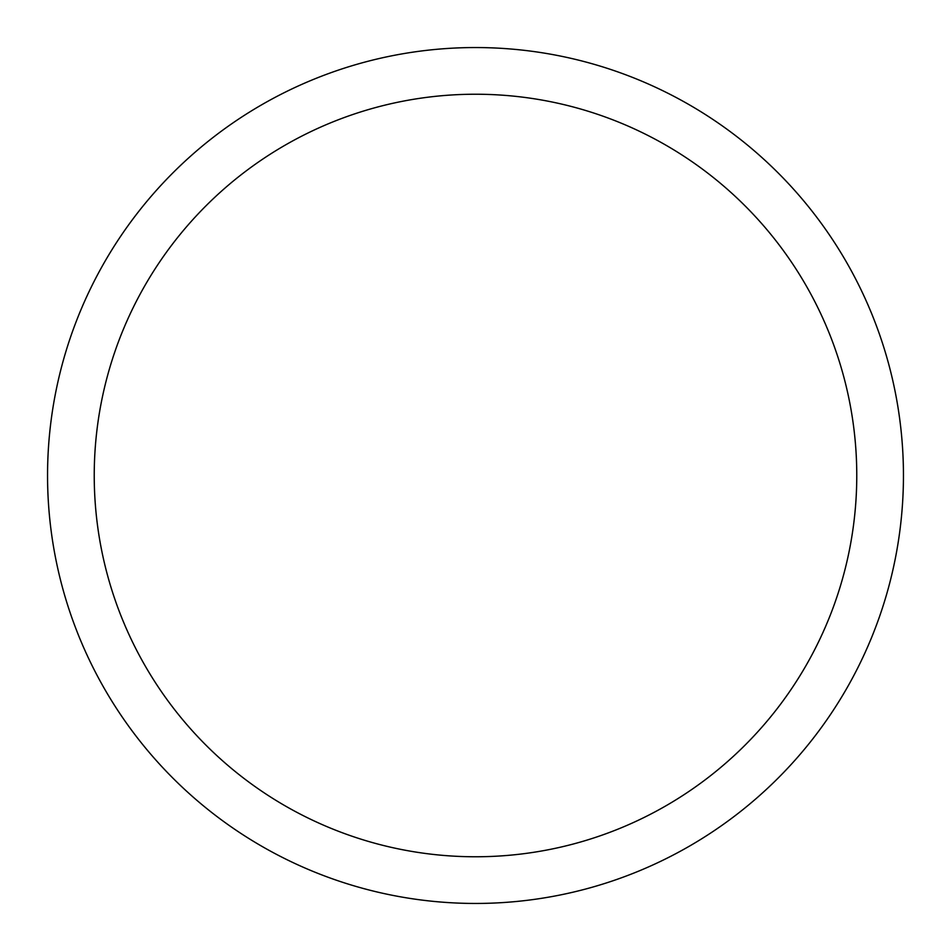 <?xml version="1.0" encoding="UTF-8"?>
<svg xmlns="http://www.w3.org/2000/svg" width="951" height="951" viewBox="0 0 951 951"><rect width="100%" height="100%" fill="white"/><g stroke="black" fill="none" stroke-linecap="round" stroke-linejoin="round"><path stroke-width="1.43" d="M475.5 47.55A427.95 427.95 0 0 1 903.45 475.5A427.95 427.95 0 0 1 475.5 903.45A427.95 427.95 0 0 1 47.55 475.5A427.95 427.95 0 0 1 475.5 47.55M475.5 94.232A381.268 381.268 0 0 1 856.768 475.5A381.268 381.268 0 0 1 475.5 856.768A381.268 381.268 0 0 1 94.232 475.5A381.268 381.268 0 0 1 475.5 94.232"/></g></svg>
